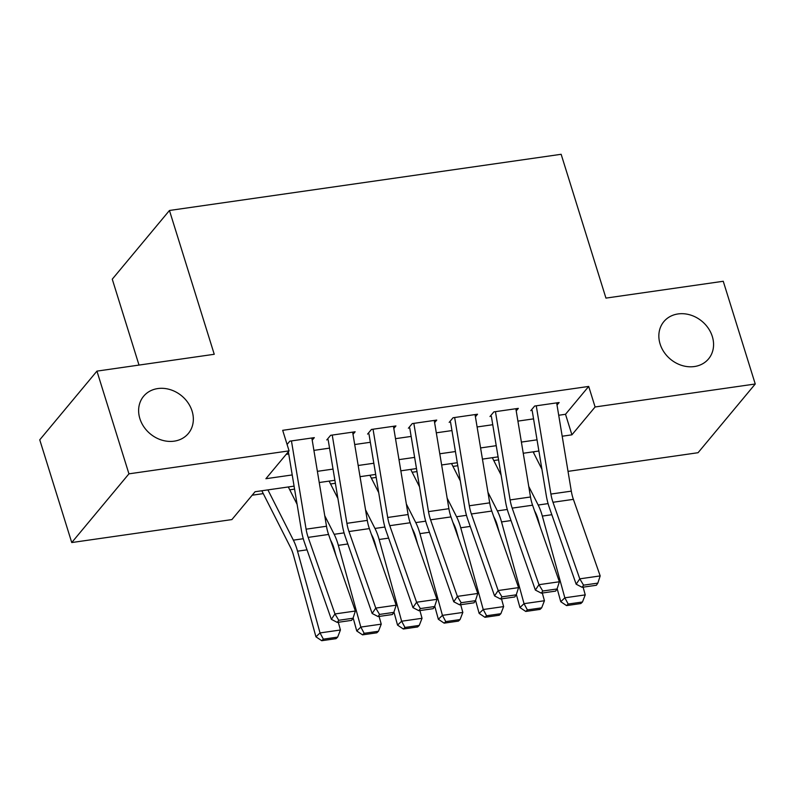 <?xml version="1.0" encoding="UTF-8"?>
<svg xmlns="http://www.w3.org/2000/svg" width="795" height="795" viewBox="0 0 795 795"><rect width="100%" height="100%" fill="white"/><g stroke="black" fill="none" stroke-linecap="round" stroke-linejoin="round"><path stroke-width="1.19" d="M192.092 411.124A29.097 24.655 -140.2 0 1 188.345 433.484A29.097 24.655 -140.2 0 1 161.753 440.102A29.097 24.655 -140.2 0 1 139.87 418.607A29.097 24.655 -140.2 0 1 143.617 396.248A29.097 24.655 -140.2 0 1 170.209 389.63A29.097 24.655 -140.2 0 1 192.092 411.124M712.32 336.504A29.097 24.655 -140.2 0 1 708.574 358.863A29.097 24.655 -140.2 0 1 681.981 365.481A29.097 24.655 -140.2 0 1 660.098 343.987A29.097 24.655 -140.2 0 1 663.845 321.627A29.097 24.655 -140.2 0 1 690.438 315.009A29.097 24.655 -140.2 0 1 712.32 336.504M139.016 365.074L112.264 279.184L169.454 210.476L561.151 154.29L605.949 298.105L723.251 281.271L755.25 383.995L698.06 452.713L568.028 471.365M252.174 495.206L263.264 493.616M289.748 489.819L294.577 489.124M330.551 483.966L335.381 483.271M371.354 478.113L376.184 477.417M412.158 472.26L416.978 471.574M452.961 466.407L457.781 465.721M493.765 460.553L498.584 459.868M294.08 486.133L255.076 491.727L231.892 519.582L71.749 542.548L128.939 473.84L289.082 450.864L265.898 478.719L292.222 474.943M128.939 473.84L96.94 371.116L39.75 439.824L71.749 542.548M312.206 440.182L314.323 437.638L289.837 441.155L287.084 444.455M353.01 434.328L355.127 431.784L330.641 435.302L326.775 439.943M393.813 428.475L395.93 425.931L371.444 429.449L367.578 434.09M434.617 422.622L436.733 420.078L412.247 423.596L408.382 428.237M475.42 416.769L477.527 414.225L453.051 417.743L449.185 422.384M516.213 410.916L518.33 408.372L493.854 411.89L489.988 416.53M533.544 452.693L534.409 451.659M558.716 415.258L565.513 414.284L588.697 386.43L282.682 430.324L289.082 450.864M286.18 454.352L288.744 453.985M313.896 450.377L329.547 448.132M354.699 444.524L370.351 442.278M395.503 438.671L411.144 436.425M436.306 432.818L451.948 430.572M477.109 426.965L492.751 424.719M517.913 421.111L533.554 418.866M557.017 405.062L559.133 402.528L534.657 406.036L530.792 410.677M96.94 371.116L214.243 354.282L169.454 210.476M588.697 386.43L595.097 406.97L755.25 383.995M562.194 436.226L571.913 434.825L595.097 406.97M317.384 471.336L333.026 469.09M358.177 465.482L373.829 463.247M398.981 459.629L414.632 457.393M439.784 453.776L455.426 451.54M480.587 447.933L496.229 445.687M521.391 442.08L537.032 439.834M538.891 451.013L523.249 453.259M498.087 456.867L482.446 459.113M457.284 462.72L441.642 464.966M416.481 468.573L400.839 470.819M375.687 474.426L360.036 476.672M334.884 480.279L319.232 482.525M565.513 414.284L571.913 434.825M556.659 402.876L571.307 491.141A22.737 9.6 -98.2 0 0 573.384 499.349L600.185 575.908L579.784 578.84L583.56 585.16L582.119 587.306L596.399 585.259L597.84 583.113L583.56 585.16M536.257 405.808L550.905 494.063A22.737 9.6 -98.2 0 0 552.982 502.271L579.784 578.84L576.166 584.206L549.355 507.647A34.105 14.399 81.8 0 1 546.245 495.335L532.163 410.478M576.166 584.206L582.119 587.306M597.84 583.113L600.185 575.908M534.488 510.638L535.482 512.606A22.737 9.6 81.8 0 1 538.255 519.97L540.123 526.737M557.156 588.618L560.753 601.706L564.838 597.81L542.339 516.074A34.105 14.399 -98.2 0 0 538.175 505.034L528.755 486.441M541.912 469.209L533.117 451.838M568.187 604.041L566.557 605.601L580.837 603.544L582.467 601.994L568.187 604.041L564.838 597.81L585.239 594.889L583.113 587.167M585.239 594.889L582.467 601.994M566.557 605.601L560.753 601.706M515.856 408.729L530.504 496.994A22.737 9.6 -98.2 0 0 532.58 505.203L559.382 581.761L538.98 584.683L542.756 591.013L541.316 593.159L555.596 591.112L557.047 588.966L542.756 591.013M495.454 411.661L510.102 499.916A22.737 9.6 -98.2 0 0 512.179 508.124L538.98 584.683L535.363 590.059L508.552 513.5A34.105 14.399 81.8 0 1 505.451 501.188L491.36 416.332M535.363 590.059L541.316 593.159M557.047 588.966L559.382 581.761M475.052 414.583L489.7 502.847A22.737 9.6 -98.2 0 0 491.777 511.056L518.579 587.614L498.177 590.536L501.963 596.866L500.512 599.013L514.792 596.966L516.243 594.819L501.963 596.866M454.651 417.514L469.308 505.769A22.737 9.6 -98.2 0 0 471.375 513.977L498.177 590.536L494.56 595.912L467.748 519.354A34.105 14.399 81.8 0 1 464.648 507.041L450.556 422.185M494.56 595.912L500.512 599.013M516.243 594.819L518.579 587.614M434.249 420.436L448.907 508.701A22.737 9.6 -98.2 0 0 450.974 516.909L477.785 593.468L457.383 596.389L461.16 602.719L459.709 604.866L473.989 602.819L475.44 600.672L461.16 602.719M413.847 423.367L428.505 511.622A22.737 9.6 -98.2 0 0 430.572 519.831L457.383 596.389L453.756 601.765L426.955 525.207A34.105 14.399 81.8 0 1 423.844 512.894L409.753 428.038M453.756 601.765L459.709 604.866M475.44 600.672L477.785 593.468M393.446 426.289L408.103 514.544A22.737 9.6 -98.2 0 0 410.17 522.762L436.982 599.321L416.58 602.242L420.356 608.572L418.905 610.719L433.186 608.672L434.636 606.525L420.356 608.572M373.044 429.221L387.702 517.475A22.737 9.6 -98.2 0 0 389.769 525.684L416.58 602.242L412.953 607.619L386.151 531.06A34.105 14.399 81.8 0 1 383.041 518.738L368.95 433.891M412.953 607.619L418.905 610.719M434.636 606.525L436.982 599.321M493.685 516.492L494.679 518.459A22.737 9.6 81.8 0 1 497.451 525.823L499.32 532.59M516.353 594.471L519.95 607.549L524.034 603.663L501.536 521.927A34.105 14.399 -98.2 0 0 497.372 510.887L487.951 492.284M501.108 475.062L492.314 457.691M527.383 609.894L525.753 611.454L540.034 609.397L541.663 607.847L527.383 609.894L524.034 603.663L544.436 600.742L542.309 593.02M544.436 600.742L541.663 607.847M525.753 611.454L519.95 607.549M452.882 522.345L453.875 524.312A22.737 9.6 81.8 0 1 456.648 531.666L458.516 538.444M475.549 600.324L479.147 613.402L483.231 609.517L460.732 527.781A34.105 14.399 -98.2 0 0 456.569 516.74L447.148 498.137M460.305 480.915L451.51 463.545M486.58 615.747L484.95 617.298L499.23 615.25L500.86 613.7L486.58 615.747L483.231 609.517L503.633 606.595L501.516 598.874M503.633 606.595L500.86 613.7M484.95 617.298L479.147 613.402M412.078 528.198L413.072 530.166A22.737 9.6 81.8 0 1 415.845 537.519L417.713 544.297M434.746 606.178L438.343 619.255L442.437 615.37L419.939 533.634A34.105 14.399 -98.2 0 0 415.765 522.593L406.344 503.99M419.502 486.769L410.707 469.398M445.786 621.601L444.147 623.151L458.427 621.104L460.066 619.553L445.786 621.601L442.437 615.37L462.829 612.438L460.712 604.727M462.829 612.438L460.066 619.553M444.147 623.151L438.343 619.255M371.275 534.051L372.269 536.019A22.737 9.6 81.8 0 1 375.051 543.373L376.909 550.15M393.942 612.031L397.55 625.108L401.634 621.223L379.135 539.487A34.105 14.399 -98.2 0 0 374.962 528.446L365.541 509.843M378.698 492.622L369.904 475.251M404.983 627.454L403.343 629.004L417.623 626.957L419.263 625.407L404.983 627.454L401.634 621.223L422.036 618.291L419.909 610.58M422.036 618.291L419.263 625.407M403.343 629.004L397.55 625.108M352.642 432.142L367.3 520.397A22.737 9.6 -98.2 0 0 369.367 528.605L396.178 605.174L375.777 608.096L379.553 614.426L378.102 616.572L392.382 614.525L393.833 612.379L379.553 614.426M332.24 435.064L346.898 523.329A22.737 9.6 -98.2 0 0 348.965 531.537L375.777 608.096L372.149 613.472L345.348 536.913A34.105 14.399 81.8 0 1 342.238 524.591L328.156 439.744M372.149 613.472L378.102 616.572M393.833 612.379L396.178 605.174M330.472 539.904L331.465 541.862A22.737 9.6 81.8 0 1 334.248 549.226L336.106 556.003M353.139 617.884L356.746 630.962L360.831 627.076L338.332 545.34A34.105 14.399 -98.2 0 0 334.168 534.3L324.748 515.697M337.905 498.475L329.1 481.104M364.18 633.307L362.54 634.857L376.82 632.81L378.46 631.26L364.18 633.307L360.831 627.076L381.232 624.145L379.106 616.433M381.232 624.145L378.46 631.26M362.54 634.857L356.746 630.962M311.849 437.995L326.497 526.25A22.737 9.6 -98.2 0 0 328.564 534.459L355.375 611.027L334.973 613.949L338.75 620.279L337.299 622.425L351.579 620.378L353.03 618.232L338.75 620.279M291.447 440.917L306.095 529.182A22.737 9.6 -98.2 0 0 308.172 537.39L334.973 613.949L331.346 619.325L304.545 542.756A34.105 14.399 81.8 0 1 301.434 530.444L288.366 451.729M331.346 619.325L337.299 622.425M353.03 618.232L355.375 611.027M261.813 490.753L290.662 547.715A22.737 9.6 81.8 0 1 293.444 555.079L315.943 636.815L320.027 632.929L297.529 551.193A34.105 14.399 -98.2 0 0 293.365 540.153L267.905 489.889M297.101 504.328L288.307 486.957M323.376 639.16L321.736 640.71L336.027 638.663L337.656 637.113L323.376 639.16L320.027 632.929L340.429 629.998L338.302 622.276M340.429 629.998L337.656 637.113M321.736 640.71L315.943 636.815M571.307 491.141L550.905 494.063M573.384 499.349L552.982 502.271M542.339 516.074L551.829 514.713M538.175 505.034L548.083 503.613M530.504 496.994L510.102 499.916M532.58 505.203L512.179 508.124M489.7 502.847L469.308 505.769M491.777 511.056L471.375 513.977M448.907 508.701L428.505 511.622M450.974 516.909L430.572 519.831M408.103 514.544L387.702 517.475M410.17 522.762L389.769 525.684M501.536 521.927L511.026 520.566M497.372 510.887L507.29 509.466M460.732 527.781L470.223 526.419M456.569 516.74L466.486 515.319M419.939 533.634L429.429 532.272M415.765 522.593L425.683 521.172M379.135 539.487L388.626 538.126M374.962 528.446L384.879 527.025M367.3 520.397L346.898 523.329M369.367 528.605L348.965 531.537M338.332 545.34L347.822 543.979M334.168 534.3L344.076 532.879M326.497 526.25L306.095 529.182M328.564 534.459L308.172 537.39M297.529 551.193L307.019 549.832M293.365 540.153L303.273 538.722"/></g></svg>
